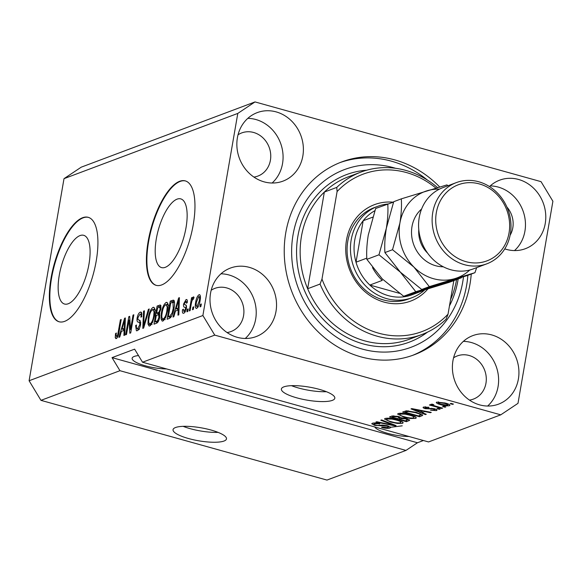 <?xml version="1.0" encoding="UTF-8"?>
<svg xmlns="http://www.w3.org/2000/svg" width="582" height="582" viewBox="0 0 582 582"><rect width="100%" height="100%" fill="white"/><g stroke="black" fill="none" stroke-linecap="round" stroke-linejoin="round"><path stroke-width="0.87" d="M175.531 427.523A27.107 6.598 -170.2 0 0 173.05 429.669A27.107 6.598 -170.2 0 0 193.442 439.759A27.107 6.598 -170.2 0 0 224.005 441.04A27.107 6.598 -170.2 0 0 226.478 438.893A27.107 6.598 -170.2 0 0 206.093 428.803A27.107 6.598 -170.2 0 0 175.531 427.523M183.163 426.344A27.107 6.598 -170.2 0 0 218.075 432.375M283.863 386.855A27.107 6.598 -170.2 0 0 281.39 389.002A27.107 6.598 -170.2 0 0 301.774 399.092A27.107 6.598 -170.2 0 0 332.337 400.372A27.107 6.598 -170.2 0 0 334.817 398.226A27.107 6.598 -170.2 0 0 314.425 388.136A27.107 6.598 -170.2 0 0 283.863 386.855M291.495 385.677A27.107 6.598 -170.2 0 0 326.407 391.708M59.269 275.25A35.677 13.277 -74.4 0 0 64.544 304.037A35.677 13.277 -74.4 0 0 88.973 264.097A35.677 13.277 -74.4 0 0 83.699 235.31A35.677 13.277 -74.4 0 0 59.269 275.25M156.318 238.816A35.677 13.277 -74.4 0 0 161.592 267.604A35.677 13.277 -74.4 0 0 186.022 227.664A35.677 13.277 -74.4 0 0 180.747 198.877A35.677 13.277 -74.4 0 0 156.318 238.816M148.119 241.581A54.221 20.174 -74.4 0 0 156.129 285.333A54.221 20.174 -74.4 0 0 193.253 224.63A54.221 20.174 -74.4 0 0 185.243 180.878A54.221 20.174 -74.4 0 0 148.119 241.581M185.483 180.951A54.221 20.174 -74.4 0 0 148.599 241.712A54.221 20.174 -74.4 0 0 156.369 285.398M51.071 278.007A54.221 20.174 -74.4 0 0 59.08 321.766A54.221 20.174 -74.4 0 0 96.205 261.063A54.221 20.174 -74.4 0 0 88.195 217.312A54.221 20.174 -74.4 0 0 51.071 278.007M88.435 217.384A54.221 20.174 -74.4 0 0 51.551 278.145A54.221 20.174 -74.4 0 0 59.32 321.831M138.494 355.573A23.04 5.609 -170.2 0 0 134.238 356.439A23.04 5.609 -170.2 0 0 132.136 358.257A23.04 5.609 -170.2 0 0 143.296 365.205A23.04 5.609 -170.2 0 0 166.663 368.952M374.772 426.962A23.04 5.609 -170.2 0 0 409.051 436.515M390.675 427.275L402.227 425.828M210.546 293.212A36.601 32.781 69.4 0 0 222.389 328.757A36.601 32.781 69.4 0 0 256.131 336.592A36.601 32.781 69.4 0 0 275.992 311.45A36.601 32.781 69.4 0 0 264.148 275.897A36.601 32.781 69.4 0 0 230.407 268.069A36.601 32.781 69.4 0 0 210.546 293.212M245.255 338.477A36.601 32.781 69.4 0 0 255.68 319.074A36.601 32.781 69.4 0 0 220.978 273.809M452.942 360.767A36.601 32.781 69.4 0 0 464.785 396.32A36.601 32.781 69.4 0 0 498.527 404.155A36.601 32.781 69.4 0 0 518.387 379.013A36.601 32.781 69.4 0 0 506.536 343.46A36.601 32.781 69.4 0 0 472.802 335.625A36.601 32.781 69.4 0 0 452.942 360.767M487.643 406.032A36.601 32.781 69.4 0 0 498.068 386.637A36.601 32.781 69.4 0 0 463.367 341.372M504.761 248.885A36.601 32.781 69.4 0 0 525.379 248.696A36.601 32.781 69.4 0 0 545.239 223.553A36.601 32.781 69.4 0 0 533.388 188.001A36.601 32.781 69.4 0 0 499.654 180.173A36.601 32.781 69.4 0 0 489.498 186.582M514.495 250.58A36.601 32.781 69.4 0 0 524.92 231.178A36.601 32.781 69.4 0 0 490.219 185.913M237.398 137.752A36.601 32.781 69.4 0 0 249.242 173.298A36.601 32.781 69.4 0 0 282.983 181.133A36.601 32.781 69.4 0 0 302.844 155.991A36.601 32.781 69.4 0 0 291 120.438A36.601 32.781 69.4 0 0 257.259 112.61A36.601 32.781 69.4 0 0 237.398 137.752M272.107 183.017A36.601 32.781 69.4 0 0 282.532 163.615A36.601 32.781 69.4 0 0 247.83 118.35M439.694 186.989A103.014 92.269 69.4 0 0 341.685 161.934A103.014 92.269 69.4 0 0 285.784 232.705A103.014 92.269 69.4 0 0 319.125 332.78A103.014 92.269 69.4 0 0 414.1 354.824A103.014 92.269 69.4 0 0 470.001 284.052A103.014 92.269 69.4 0 0 471.238 274.071M253.912 177.081A23.04 20.639 69.4 0 0 257.906 176.07A23.04 20.639 69.4 0 0 270.412 160.239A23.04 20.639 69.4 0 0 262.955 137.854A23.04 20.639 69.4 0 0 241.712 132.922A23.04 20.639 69.4 0 0 238.038 134.791M510.108 235.244A23.04 20.639 69.4 0 0 512.807 227.802A23.04 20.639 69.4 0 0 506.893 207.032M469.448 400.096A23.04 20.639 69.4 0 0 473.45 399.085A23.04 20.639 69.4 0 0 485.955 383.262A23.04 20.639 69.4 0 0 478.491 360.876A23.04 20.639 69.4 0 0 457.248 355.944A23.04 20.639 69.4 0 0 453.574 357.814M227.06 332.54A23.04 20.639 69.4 0 0 231.054 331.529A23.04 20.639 69.4 0 0 243.56 315.699A23.04 20.639 69.4 0 0 236.103 293.313A23.04 20.639 69.4 0 0 214.86 288.381A23.04 20.639 69.4 0 0 211.186 290.251M64.005 178.659L237.791 113.417L202.885 315.517L214.743 335.116L142.517 362.222L428.541 441.949L500.76 414.835L517.995 403.341L552.9 201.248L541.042 181.649L255.018 101.923L81.24 167.165L64.005 178.659L29.1 380.752L40.958 400.351L119.95 370.698L405.974 450.417L417.454 442.757L423.42 440.523M40.958 400.351L326.982 480.077L405.974 450.417M214.743 335.116L500.76 414.835M388.012 427.472C388.98 427.115 388.543 426.65 386.703 426.06L374.728 425.406L371.745 423.74L372.378 423.252C374.037 422.728 376.532 422.896 379.871 423.754L374.386 423.791C373.462 424.118 373.862 424.554 375.594 425.107L377.572 425.493L382.207 425.064L387.474 425.733L390.638 427.501L389.925 428.046C388.041 428.607 385.255 428.41 381.559 427.443L382.156 427.072L388.012 427.472L388.681 426.119M374.532 422.939L373.906 424.162L374.117 422.954M381.617 419.92L396.102 425.588L395.251 425.908L375.921 422.059L376.765 421.746L393.65 425.209L380.766 420.24L381.617 419.92M402.518 423.318L397.528 423.456L390.908 422.132L384.469 418.996L385.117 418.465C388.136 417.905 392.086 418.327 396.96 419.724L402.249 421.724L403.173 422.779L402.518 423.318L402.737 422.066M415.65 418.393L410.659 418.523L404.039 417.199L397.601 414.064L398.248 413.54C401.267 412.98 405.218 413.395 410.092 414.791L415.381 416.792L416.305 417.854L415.65 418.393L415.868 417.134M421.906 412.58L426.286 414.253L425.435 414.573L410.987 408.899L411.787 408.6L431.284 412.376L430.425 412.696L424.671 411.547L421.906 412.58L422.146 411.198M451.014 403.384L453.443 404.061L452.621 404.366L450.199 403.69L451.014 403.384M445.194 403.035C448.977 404.024 450.417 404.905 449.508 405.683C447.296 406.083 444.43 405.763 440.909 404.73C437.206 403.755 435.809 402.882 436.726 402.118L445.194 403.035M449.973 405.29L449.508 405.683L449.66 404.774M436.26 402.504L436.726 402.118M443.426 406.236L445.848 406.913L445.026 407.218L442.604 406.542L443.426 406.236M433.168 404.483L433.794 405.603L442.567 408.142L441.745 408.448L429.407 405.014L430.229 404.701L432.193 405.254L430.978 404.279L432.411 404.17L433.866 404.781L432.95 405.05L433.052 404.439M437.78 408.353L440.203 409.03L439.388 409.335L436.958 408.659L437.78 408.353M434.725 410.077L433.874 409.146L432.572 408.899L425.318 408.702C423.114 408.018 422.547 407.465 423.616 407.036L429.014 407.32L425.413 407.516L425.893 408.324L434.398 408.753C436.864 409.495 437.548 410.114 436.435 410.586L430.513 410.215L434.725 410.077L435.205 409.001M436.98 410.164L436.435 410.586L436.602 409.626M423.085 407.458L423.616 407.036M425.537 406.789L425.02 407.807L425.195 406.789M416.341 412.376L422.721 415.279L419.586 416.77L402.62 412.041L406.418 410.819L416.341 412.376M406.294 418.502L409.677 420.219L406.454 421.703L389.489 416.967L391.933 416.05L398.372 416.428L401.042 417.745L406.294 418.502M128.993 320.056L126.505 334.497L125.683 334.803L128.811 316.666L129.691 316.339L130.521 329.543L133.023 315.088L133.838 314.782L130.71 332.919L129.83 333.246L128.993 320.056L129.939 320.318M140.611 324.48C139.869 327.957 138.734 330.03 137.207 330.7L136.406 330.772L135.621 325.564L136.486 325.018C136.13 327.644 136.515 328.815 137.643 328.554L139.775 324.843C139.898 322.828 139.433 321.933 138.4 322.159C137.192 322.159 136.77 320.762 137.126 317.976C137.796 314.738 138.851 312.796 140.277 312.141L141.019 312.068L141.768 316.652L140.909 317.197C141.222 314.957 140.902 313.974 139.942 314.251L137.941 317.707L137.883 319.453L140.138 320.609L140.611 324.48M139.52 329.274L137.097 328.597L139.047 328.946M141.964 314.622L139.942 314.251M149.261 308.991L143.638 328.059L142.794 328.379L143.565 311.13L144.409 310.81L143.536 326.116L148.41 309.311L149.261 308.991M154.295 307.718L153.022 307.361C155.001 307.5 155.503 310.213 154.536 315.509L152.6 322.326L149.8 325.971L149.072 326.036L147.966 323.999L148.235 318.078C149.072 312.723 150.665 309.151 153.022 307.361L153.721 307.303M167.427 302.786L166.154 302.429C168.133 302.567 168.635 305.281 167.667 310.577L165.732 317.394L162.931 321.038L162.203 321.104L161.098 319.067L161.367 313.152C162.203 307.791 163.797 304.219 166.154 302.429L166.852 302.371M175.451 311.05L173.829 316.732L172.978 317.052L178.63 297.969L179.431 297.664L178.82 314.855L177.968 315.175L178.216 310.017L175.451 311.05M201.328 303.986L200.877 306.576L200.055 306.881L200.506 304.291L201.328 303.986M29.1 380.752L202.885 315.517M196.687 308.373C195.246 308.256 194.905 306.256 195.661 302.371C196.236 298.537 197.363 295.983 199.044 294.71C200.463 294.805 200.812 296.755 200.092 300.574C199.524 304.466 198.382 307.063 196.687 308.373L196.163 308.416M199.968 294.965L199.561 294.667M193.733 306.83L193.289 309.428L192.467 309.733L192.911 307.143L193.733 306.83M191.289 303.782L190.11 310.621L189.288 310.926L191.565 297.737L192.387 297.431L192.024 299.534L193.399 296.827L194.046 297.242L193.413 299.243L192.897 299.221L191.9 301.032L191.289 303.782M193.413 299.243L192.897 299.221M188.197 308.911L187.746 311.501L186.924 311.814L187.375 309.224L188.197 308.911M183.716 313.24C182.581 313.538 182.173 312.367 182.486 309.733L183.352 309.188L184.094 311.334L185.513 308.889L185.534 307.762L184.887 307.325C183.796 307.434 183.359 306.336 183.57 304.037L186.044 299.592C187.128 299.221 187.535 300.247 187.258 302.655L186.4 303.2L185.745 301.461L184.436 303.462L184.509 304.459L185.294 304.873C186.342 304.779 186.713 305.906 186.393 308.256C185.825 311.028 184.938 312.687 183.716 313.24L183.104 313.298M185.2 311.777L183.723 311.37L185.265 311.661M187.084 299.883L186.044 299.592L186.64 299.534M187.346 301.782L185.745 301.461M174.047 308.074C173.261 313.392 171.726 316.826 169.457 318.369L167.129 319.249L170.257 301.105L173.683 300.137C174.724 301.52 174.84 304.168 174.047 308.074M159.737 317.037C159.061 320.587 157.962 322.661 156.427 323.265L153.997 324.174L157.125 306.037L160.377 305.026L160.959 308.867L159.417 313L159.737 317.037M121.391 331.347L119.768 337.022L118.91 337.349L124.57 318.259L125.37 317.961L124.759 335.152L123.908 335.472L124.148 330.314L121.391 331.347M116.269 338.557L115.251 337.742L115.542 333.544L116.4 332.999C115.956 334.999 116.051 336.141 116.669 336.425L117.724 334.752L120.401 319.824L121.223 319.518L119.099 331.827C118.663 335.196 117.717 337.444 116.269 338.557L115.774 338.608M117.768 336.811L116.465 336.447L117.797 336.738M142.517 362.222L134.617 349.156L112.042 357.632L119.95 370.698M255.018 101.923L237.791 113.417M201.241 304.495L200.506 304.291M197.756 307.456L197.713 306.779M196.396 302.575L195.661 302.371M200.026 296.864L200.397 296.303M198.695 296.602L196.483 302.051C195.923 304.757 196.105 306.227 197.029 306.481L199.248 301.01C199.808 298.319 199.619 296.849 198.695 296.602L200.441 296.98M199.975 301.214L199.248 301.01M198.178 306.801L196.731 306.503L198.127 306.889M193.646 307.347L192.911 307.143M192.3 297.94L191.565 297.737M192.46 299.657L192.024 299.534M188.11 309.428L187.375 309.224M184.821 312.345L184.821 311.676M183.286 309.959L182.486 309.733M186.225 309.086L185.513 308.889M186.429 308.009L185.534 307.762M186.487 307.616L185.927 305.143M184.429 304.277L183.57 304.037M187.018 301.687L187.36 301.156M177.619 310.242L177.888 309.333M179.409 298.18L178.63 297.969M178.987 310.235L178.216 310.017M179.351 299.883L178.703 299.701L176.091 308.831L179.016 309.318M179.06 308.205L178.31 308.002L178.703 299.701M176.091 308.831L178.31 308.002M169.849 318.187L170.009 317.292M172.599 302.262L172.687 301.782L170.257 301.105M172.687 301.782L174.345 301.163M174.542 302.727L173.16 302.342L170.715 302.924L168.314 316.819L169.726 316.288L172.148 312.905L173.232 308.358L173 302.262L174.542 302.691M170.73 317.488L168.314 316.819M173.96 308.562L173.232 308.358M172.861 313.101L172.148 312.905M171.312 316.732L169.726 316.288M163.695 320.566L163.52 319.744L161.098 319.067M163.52 319.744L163.447 319.154M162.109 313.356L161.367 313.152M166.881 304.67L167.82 303.571M165.79 304.546C163.986 305.957 162.778 308.736 162.182 312.869C161.461 316.797 161.825 318.812 163.295 318.921C165.055 317.554 166.241 314.855 166.852 310.832L167.216 306.86L165.79 304.546L168.722 305.179M168.089 307.107L167.216 306.86M167.58 311.035L166.852 310.832M164.728 319.322L162.764 318.965L165.186 319.642M156.718 323.141L156.878 322.217M158.173 314.709L158.34 313.742M159.468 307.187L159.555 306.714L157.125 306.037M159.555 306.714L161.047 306.154M159.643 317.561L158.915 317.365L158.566 314.702L156.282 315.386L155.183 321.744L157.686 322.392M160.792 309.668L160.086 309.471L159.824 307.18L157.584 307.849L156.645 313.269L159.075 313.945L159.824 313.662M159.744 312.476L158.937 312.25L160.086 309.471M156.645 313.269L158.937 312.25M158.617 320.878L157.649 320.609L158.915 317.365M158.282 321.548L156.813 321.133L157.649 320.609M155.183 321.744L156.813 321.133M150.563 325.498L150.389 324.676L147.966 323.999M150.389 324.676L150.316 324.087M148.977 318.289L148.235 318.078M153.75 309.602L154.688 308.504M152.659 309.478C150.854 310.89 149.647 313.662 149.05 317.801C148.33 321.722 148.694 323.745 150.163 323.854C151.924 322.479 153.11 319.787 153.721 315.764L154.085 311.792L152.659 309.478L155.59 310.111M154.958 312.032L154.085 311.792M154.448 315.968L153.721 315.764M151.596 324.254L149.632 323.89L152.055 324.567M144.38 311.355L143.565 311.13M144.161 326.291L143.536 326.116M149.108 309.508L148.41 309.311M137.963 330.256L137.81 328.794M136.399 325.782L135.621 325.564M140.502 325.047L139.775 324.843M138.4 322.159L140.786 322.821L139.382 320.326M137.869 318.179L137.126 317.976M141.055 314.367L141.877 313.342M141.572 312.505L140.277 312.141M129.728 316.921L128.811 316.666M131.256 329.747L130.521 329.543M133.751 315.291L133.023 315.088M123.551 330.54L123.82 329.63M125.348 318.478L124.57 318.259M124.919 330.525L124.148 330.314M125.29 320.18L124.643 319.998L122.024 329.128L124.955 329.616M124.992 328.503L124.242 328.292L124.643 319.998M122.024 329.128L124.242 328.292M116.844 338.186L115.251 337.742M116.291 333.755L115.542 333.544M118.43 334.941L117.724 334.752M121.136 320.027L120.401 319.824M452.709 403.857L452.621 404.366M440.996 404.206L440.909 404.73M438.588 401.9L438.224 402.824L438.384 401.9M444.583 402.868L444.495 403.377L438.464 402.62C438.093 403.173 439.177 403.77 441.723 404.417L447.762 405.181L448.169 403.995M447.762 405.181C448.125 404.628 447.034 404.024 444.495 403.377M445.114 406.709L445.026 407.218M441.833 407.938L441.745 408.448M432.382 404.17L432.193 405.254M439.475 408.826L439.388 409.335M433.961 408.637L433.874 409.146M432.666 408.353L432.572 408.899M425.413 408.164L425.318 408.702M428.505 407.196L428.417 407.691M425.537 413.969L425.435 414.573M430.513 412.231L430.425 412.696M424.744 411.11L424.671 411.547M415.999 410.274L420.197 411.925L422.416 411.096L413.155 409.241L415.999 410.274M413.22 408.877L413.155 409.241M422.488 410.674L422.416 411.096M422.146 414.559L421.914 415.897M405.654 410.95L405.421 412.282L418.422 415.912L419.833 415.381L419.586 416.77M406.978 410.783L406.811 411.765L405.421 412.282M408.368 410.827L408.266 411.438L406.811 411.765M415.584 412.172L415.497 412.674L408.266 411.438M419.433 413.336L419.331 413.955L415.497 412.674M419.833 415.381L420.56 414.857L419.331 413.955M410.747 418.014L410.659 418.523M404.134 416.683L404.039 417.199M400.387 413.235L399.747 414.493L399.965 413.249M405.123 413.664L405.043 414.151L400.234 414.086C399.296 414.922 400.845 415.861 404.89 416.901C408.491 417.941 411.416 418.254 413.664 417.84L414.34 416.254M409.306 414.58L409.219 415.09L405.043 414.151M413.664 417.84C414.588 417.032 413.104 416.115 409.219 415.09M406.694 420.313L406.454 421.703M392.523 415.875L392.29 417.214L397.361 418.625L399.456 417.738L399.623 416.836L399.478 417.614M397.913 416.305L397.826 416.814L393.636 416.712L392.29 417.214M399.456 417.738L397.826 416.814M399.339 419.178L405.29 420.837L407.502 419.869L405.487 418.814L400.853 418.611L399.339 419.178L399.739 416.879M405.574 418.312L405.487 418.814M407.662 418.931L407.502 419.869M397.615 422.947L397.528 423.456M391.002 421.615L390.908 422.132M387.256 418.16L386.615 419.426L386.834 418.174M391.992 418.596L391.912 419.076L387.103 419.018C386.164 419.848 387.714 420.786 391.759 421.834C395.36 422.867 398.284 423.179 400.532 422.772L401.209 421.179M396.175 419.513L396.087 420.015L391.912 419.076M400.532 422.772C401.456 421.957 399.972 421.041 396.087 420.015M395.36 425.297L395.251 425.908M393.745 424.664L393.65 425.209M390.144 426.817L389.925 428.046M386.79 425.558L386.703 426.06M374.823 424.86L374.728 425.406M379.355 423.616L379.268 424.118M112.042 357.632L417.454 442.757M427.777 289.094A51.507 46.138 -110.6 0 1 372.145 296.929A51.507 46.138 -110.6 0 1 346.508 240.039A51.507 46.138 -110.6 0 1 393.25 202.194M377.667 206.341L374.284 207.614A48.793 43.708 69.4 0 0 347.803 241.137A48.793 43.708 69.4 0 0 363.597 288.541A48.793 43.708 69.4 0 0 408.586 298.981L411.969 297.708A48.793 43.708 -110.6 0 1 366.98 287.268A48.793 43.708 -110.6 0 1 351.186 239.864A48.793 43.708 -110.6 0 1 377.667 206.341A48.793 43.708 -110.6 0 1 387.496 204.042M301.454 236.336A86.747 77.704 69.4 0 0 307.652 288.723L320.064 284.067A86.747 77.704 -110.6 0 0 421.921 334.512L409.51 339.175A86.747 77.704 69.4 0 1 307.652 288.723L324.349 192.06A86.747 77.704 69.4 0 0 301.454 236.336M450.548 299.614A86.747 77.704 69.4 0 0 456.586 279.578A86.747 77.704 69.4 0 0 456.586 279.571M395.549 168.278A94.881 84.987 69.4 0 0 293.059 234.735A94.881 84.987 69.4 0 0 362.23 349.062A94.881 84.987 69.4 0 0 462.726 282.03A94.881 84.987 69.4 0 0 463.49 276.763M340.004 162.589A103.014 92.269 -110.6 0 1 427.45 180.1M467.855 275.344A103.014 92.269 -110.6 0 1 466.618 285.326A103.014 92.269 -110.6 0 1 412.398 355.442M360.949 172.083A86.747 77.704 -110.6 0 0 336.76 187.397L324.349 192.06A86.747 77.704 69.4 0 1 348.531 176.739L360.949 172.083A86.747 77.704 -110.6 0 1 437.569 187.615M435.903 188.102A84.041 75.274 69.4 0 0 337.094 191.565L321.984 279.047A84.041 75.274 69.4 0 0 448.031 314.178L446.11 319.198A86.747 77.704 -110.6 0 1 421.921 334.512M453.829 280.611L448.031 314.178M336.76 187.397L337.094 191.565M321.984 279.047L320.064 284.067M374.852 210.713A46.087 41.278 69.4 0 0 363.168 220.738A46.087 41.278 69.4 0 0 354.744 240.119A46.087 41.278 69.4 0 0 356.009 262.198A46.087 41.278 69.4 0 0 369.846 285.064L399.47 293.321M406.818 295.365L408.629 295.874A46.087 41.278 69.4 0 0 412.143 294.747L424.554 290.091A46.087 41.278 -110.6 0 1 421.041 291.211L408.629 295.874A46.087 41.278 69.4 0 1 369.846 285.064L382.258 280.4A46.087 41.278 -110.6 0 1 372.487 267.582M372.713 217.159L363.168 220.738L356.009 262.198L366.805 258.146M424.467 290.12A48.793 43.708 -110.6 0 1 411.969 297.708M456.31 182.61L442.771 187.695A43.374 38.849 69.4 0 0 419.229 217.493A43.374 38.849 69.4 0 0 433.27 259.63A43.374 38.849 69.4 0 0 473.261 268.913L486.799 263.828A43.374 38.849 -110.6 0 1 446.809 254.545A43.374 38.849 -110.6 0 1 432.775 212.408A43.374 38.849 -110.6 0 1 456.31 182.61A43.374 38.849 -110.6 0 1 496.301 191.893A43.374 38.849 -110.6 0 1 510.341 234.029A43.374 38.849 -110.6 0 1 486.799 263.828M509.039 232.931A40.667 36.426 69.4 0 0 479.393 183.934A40.667 36.426 69.4 0 0 436.325 212.663A40.667 36.426 69.4 0 0 465.971 261.66A40.667 36.426 69.4 0 0 509.039 232.931M393.563 202.092L375.645 208.487L368.282 235.033C366.849 243.974 366.376 252.079 366.856 259.346L378.977 254.8L400.351 272.143L415.795 291.713L403.675 296.267L382.294 278.923L366.856 259.346M387.765 203.94C388.245 211.208 387.772 219.319 386.339 228.253L378.977 254.8M415.795 291.713L461.388 277.774L449.268 282.321L403.675 296.267M439.41 189.165A46.087 41.278 69.4 0 0 427.072 190.772A46.087 41.278 69.4 0 0 399.878 223.175L392.523 249.714L413.897 267.058L429.334 286.635L474.934 272.689L467.324 275.541L421.724 289.487L400.351 272.143L384.913 252.573C384.433 245.306 384.906 237.201 386.339 228.253L393.701 201.714L401.304 198.855C401.791 206.123 401.311 214.227 399.878 223.175A46.087 41.278 69.4 0 0 413.897 267.058A46.087 41.278 69.4 0 0 455.102 278.545A46.087 41.278 69.4 0 0 469.761 270.019M474.934 272.689L476.694 267.618M448.06 185.709L446.903 184.909L401.304 198.855M429.334 286.635L421.724 289.487M392.523 249.714L384.913 252.573M186.466 307.762L184.887 307.325M179.227 303.462L178.507 303.266M174.207 300.748L172.49 300.276M160.858 305.477L159.577 305.121M159.563 313.131L158.1 312.723M145.042 323.316L144.38 323.126M139.826 320.442L138.931 320.187M125.159 323.759L124.446 323.556M118.975 332.482L118.248 332.278M431.255 408.193L431.117 409.001M417.163 409.641L417.09 410.041M409.095 419.564L408.884 420.786M393.803 415.737L393.636 416.712M401.013 417.694L400.853 418.611M391.417 423.754L391.322 424.336M381.661 425.107L381.523 425.908M458.158 278.982A89.461 80.127 -110.6 0 1 457.881 280.677A89.461 80.127 -110.6 0 1 449.457 305.899M427.464 332.155A89.461 80.127 -110.6 0 1 335.443 330.22A89.461 80.127 -110.6 0 1 297.904 236.088A89.461 80.127 -110.6 0 1 366.667 170.213M443.302 266.789A32.534 29.136 -110.6 0 1 411.998 226.551A32.534 29.136 -110.6 0 1 421.608 209.011M418.785 229.606A27.107 24.284 69.4 0 0 427.617 253.141M159.824 307.18L161.112 307.543M158.566 314.702L159.955 315.095M420.56 414.857L420.735 413.838"/></g></svg>
